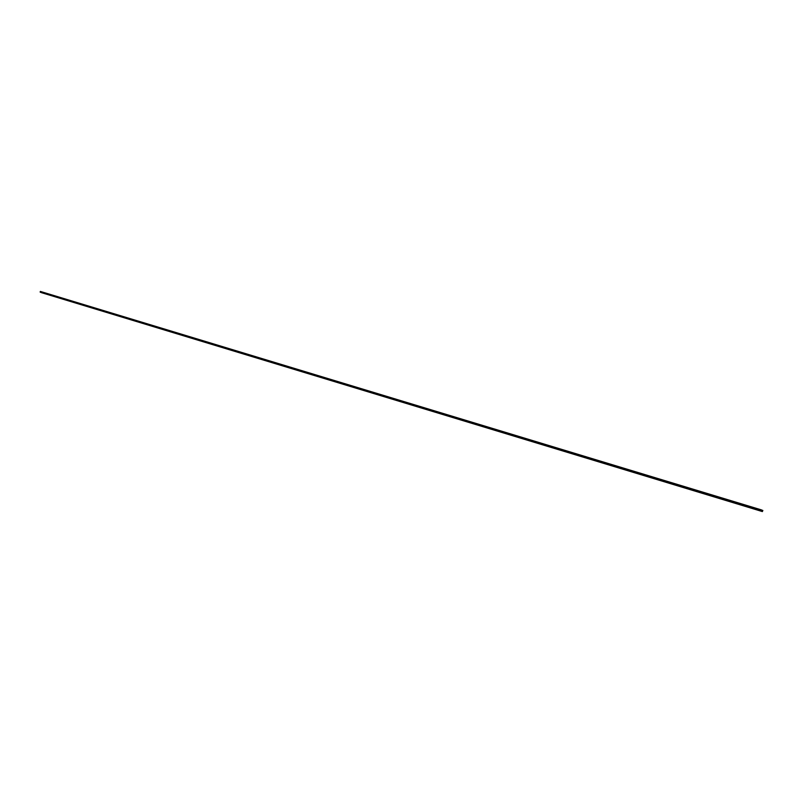 <?xml version="1.0" encoding="UTF-8"?>
<svg xmlns="http://www.w3.org/2000/svg" width="803" height="803" viewBox="0 0 803 803"><rect width="100%" height="100%" fill="white"/><g stroke="black" fill="none" stroke-linecap="round" stroke-linejoin="round"><path stroke-width="1.2" d="M761.615 509.955L761.425 510.959L762.438 511.381L762.85 510.467L762.378 511.571L761.364 511.15L761.615 509.955L40.351 291.429L40.16 291.981L761.344 510.818M761.656 510.096L762.78 510.437M762.378 511.571L40.16 291.981M761.495 510.989L762.499 511.3M41.575 292.693L762.368 511.561M40.25 292.222L761.364 511.15"/></g></svg>
